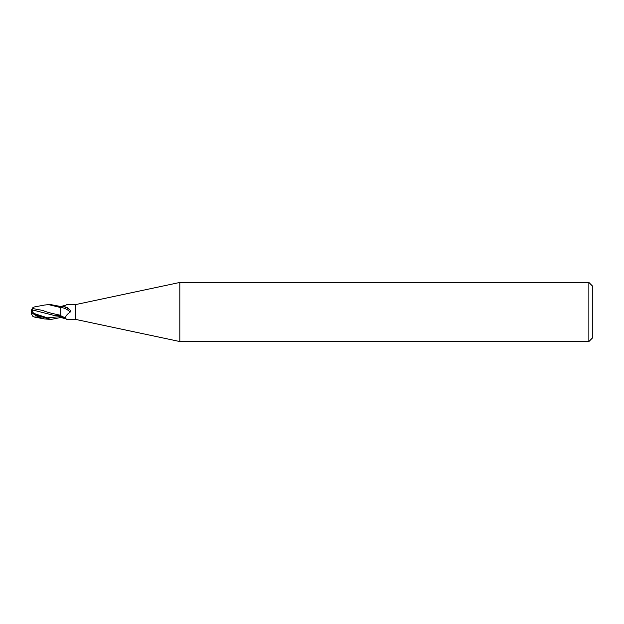 <?xml version="1.0" encoding="UTF-8"?>
<svg xmlns="http://www.w3.org/2000/svg" width="624" height="624" viewBox="0 0 624 624"><rect width="100%" height="100%" fill="white"/><g stroke="black" fill="none" stroke-linecap="round" stroke-linejoin="round"><path stroke-width="0.94" d="M588.861 341.554L588.861 282.446L592.8 286.385L592.8 337.615L588.861 341.554L179.837 341.554L75.535 319.387L66.417 319.231C64.756 317.343 65.98 315.019 70.075 312.242L70.481 310.658C68.921 308.342 66.713 307.016 63.874 306.68A8.011 3.806 -157.6 0 1 70.481 310.658M75.535 319.387L75.535 304.613L179.837 282.446L588.861 282.446M66.082 305.097A8.042 3.822 -22.4 0 0 66.417 304.769L75.535 304.613M65.972 305.136L60.754 306.532L60.754 307.39L63.874 306.68M60.762 315.346L55.957 314.27C49.912 312.998 45.568 311.727 42.916 310.479L32.573 308.513L33.93 307.039L44.39 305.074L48.524 304.613L60.754 307.593L60.754 315.853C61.363 315.76 66.222 318.568 66.074 318.973L66.417 319.231M179.837 341.554L179.837 282.446M65.972 318.864L60.754 317.468M60.754 315.853A8.042 3.822 -157.6 0 1 65.902 318.739M60.754 307.476A7.628 3.627 -157.6 0 1 70.075 312.242M48.524 304.613L51.152 304.613M60.754 311.524L60.754 306.509L50.739 304.613M50.739 319.387L44.39 318.934L33.93 316.961L37.315 317.109L37.315 316.29M60.754 317.491L51.168 319.394L38.587 316.017L34.421 313.622C32.666 312.608 31.964 311.368 32.3 309.894L54.46 315.526L60.754 315.884L60.754 317.71M32.167 315.167A7.153 5.764 25 0 1 31.2 312A6.396 0.686 30.2 0 0 38.587 316.976L44.39 318.934M32.908 316.352L33.93 316.961M32.3 309.894L32.308 308.381M60.754 315.292L60.754 315.884L60.754 315.292M55.957 314.27L58.882 314.925M31.2 312A7.153 5.764 155 0 1 32.308 308.615L32.573 308.521M37.315 317.109L39.437 317.483M34.421 313.622L47.588 317.866L60.754 316.54A11.099 5.281 -157.6 0 1 64.763 318.451M38.587 316.976L38.587 316.017M60.013 315.892L60.754 315.892M31.434 312.359A7.129 7.129 0 0 0 32.971 316.438M32.971 307.562A7.129 7.129 0 0 0 32.167 308.833"/></g></svg>
